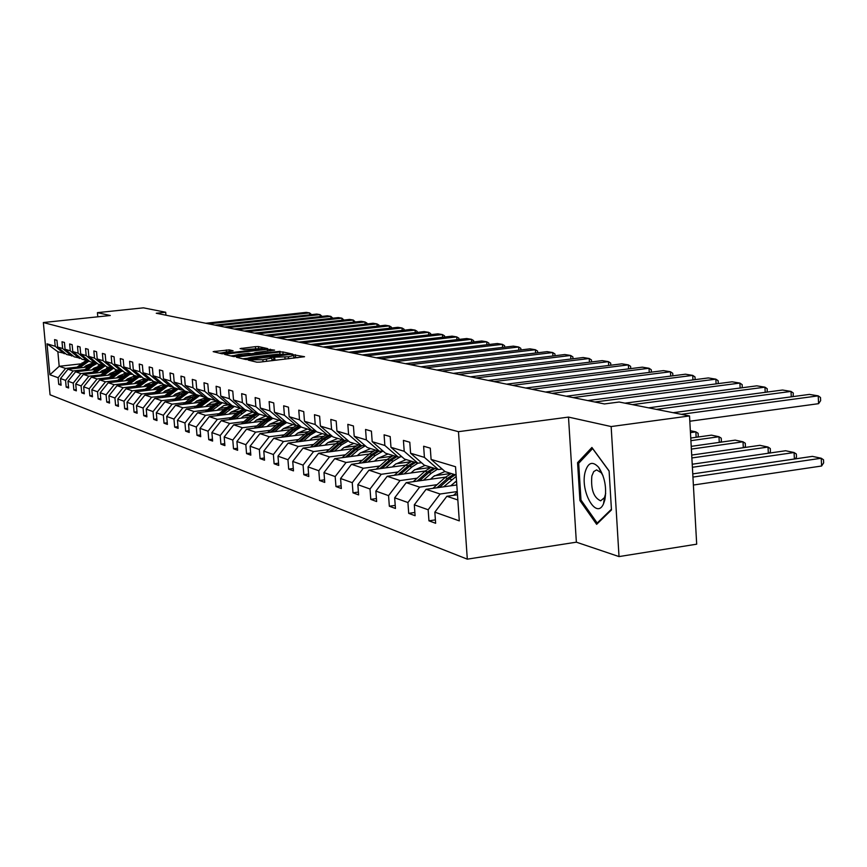 <?xml version="1.0" encoding="UTF-8"?>
<svg xmlns="http://www.w3.org/2000/svg" width="867" height="867" viewBox="0 0 867 867"><rect width="100%" height="100%" fill="white"/><g stroke="black" fill="none" stroke-linecap="round" stroke-linejoin="round"><path stroke-width="1.3" d="M249.382 359.794L248.276 360.119L256.827 362.168L260.046 362.092L304.545 356.716L293.165 354.744L292.016 355.015L293.696 355.492L288.429 356.77L271.36 357.258L270.19 357.54L271.815 358.017L262.885 359.729L249.382 359.794M229.256 349.867L213.163 351.634L221.887 353.758L224.921 353.671L267.643 348.621L258.42 346.572L255.418 346.659L240.105 348.588L243.995 349.499L262.289 348.534L257.965 349.553L230.936 352.62L222.537 352.717L233.104 350.788L229.256 349.867L229.387 351.406M110.282 315.501L97.429 312.651L143.423 307.839L165.695 312.25L156.266 313.247L604.429 403.946L619.179 402.017L689.525 415.943L611.148 426.553L568.492 417.092L458.47 431.679L43.35 322.535L110.282 315.501M238.013 356.814L236.442 357.269L245.643 359.48L248.807 359.393L292.743 354.126L282.891 351.937L279.781 352.024L238.013 356.814L238.078 357.659M233.57 356.575L224.672 354.43L226.222 353.985L267.404 349.293L274.579 350.138L256.231 352.435L254.584 352.826L257.326 353.476L280.182 351.363L233.57 356.575M97.429 312.651L97.798 316.813M568.492 417.092L576.36 542.178L619.016 556.581L611.148 426.553M619.016 556.581L696.689 544.183L689.525 415.943M65.534 353.595L57.861 351.774L47.024 343.82L55.217 346.291L54.599 339.615L56.951 340.298L57.569 346.995L62.641 348.523L62.012 341.761L64.44 342.454L65.058 349.249L70.27 350.821L69.642 343.961L72.134 344.676L72.763 351.568L78.117 353.183L77.488 346.226L80.046 346.963L80.685 353.953L86.191 355.611L85.551 348.556L88.185 349.314L88.824 356.402L94.492 358.104L93.853 350.951L96.562 351.731L97.202 358.927L103.043 360.683L102.393 353.422L105.178 354.224L105.839 361.517L111.843 363.327L111.182 355.958L114.065 356.792L114.726 364.194L120.914 366.058L120.253 358.58L123.212 359.437L123.873 366.947L130.256 368.865L129.595 361.279L132.651 362.168L133.312 369.786L139.901 371.77L139.219 364.064L142.372 364.974L143.055 372.723L149.839 374.761L149.157 366.936L152.419 367.879L153.101 375.736L160.102 377.849L159.42 369.895L162.779 370.87L163.462 378.857L170.701 381.036L170.008 372.962L173.487 373.959L174.18 382.087L181.658 384.341L180.965 376.126L184.541 377.156L185.245 385.414L192.983 387.744L192.279 379.388L195.985 380.461L196.69 388.86L204.699 391.266L203.983 382.77L207.82 383.886L208.535 392.426L216.815 394.918L216.1 386.27L220.077 387.419L220.792 396.111L229.376 398.69L228.65 389.901L232.768 391.093L233.494 399.936L242.381 402.613L241.655 393.661L245.925 394.897L246.651 403.892L255.873 406.666L255.136 397.552L259.569 398.831L260.306 407.999L269.875 410.882L269.128 401.594L273.723 402.927L274.471 412.258L284.409 415.25L283.661 405.799L288.44 407.176L289.188 416.691L299.516 419.801L298.757 410.156L303.721 411.597L304.48 421.297L315.22 424.527L314.461 414.697L319.63 416.193L320.389 426.076L331.573 429.447L330.804 419.422L336.179 420.972L336.949 431.062L348.599 434.573L347.819 424.331L353.422 425.957L354.202 436.253L366.34 439.905L365.56 429.458L371.412 431.148L372.192 441.671L384.861 445.475L384.081 434.811L390.183 436.578L390.974 447.318L404.206 451.295L403.415 440.393L409.788 442.235L410.579 453.224L424.418 457.386L423.627 446.234L430.292 448.163L431.094 459.391L455.533 466.739L459.293 520.872L434.844 512.148L435.635 523.289L428.948 520.829L428.157 509.763L414.307 504.822L415.098 515.713L408.704 513.362L407.923 502.535L394.669 497.81L395.45 508.474L389.337 506.22L388.557 495.631L375.866 491.101L376.646 501.549L370.794 499.381L370.014 489.01L357.854 484.675L358.624 494.905L353.01 492.835L352.24 482.67L340.579 478.508L341.338 488.533L335.952 486.539L335.182 476.579L323.987 472.58L324.746 482.41L319.565 480.502L318.807 470.738L308.045 466.901L308.804 476.536L303.829 474.704L303.071 465.124L292.732 461.428L293.48 470.889L288.689 469.123L287.942 459.727L277.982 456.172L278.73 465.449L274.113 463.747L273.376 454.525L263.785 451.1L264.522 460.214L260.078 458.578L259.341 449.518L250.108 446.223L250.834 455.164L246.553 453.593L245.827 444.695L236.908 441.509L237.634 450.298L233.505 448.781L232.79 440.035L224.185 436.968L224.9 445.605L220.912 444.142L220.196 435.548L211.895 432.59L212.61 441.075L208.752 439.656L208.047 431.213L200.028 428.352L200.732 436.697L197.004 435.321L196.3 427.019L188.551 424.256L189.244 432.47L185.646 431.137L184.953 422.966L177.453 420.289L178.136 428.374L174.657 427.084L173.964 419.054L166.713 416.463L167.396 424.407L164.026 423.172L163.343 415.26L156.309 412.746L156.992 420.571L153.719 419.368L153.047 411.587L146.23 409.148L146.913 416.854L143.749 415.694L143.077 408.021L136.466 405.669L137.138 413.256L134.071 412.128L133.41 404.575L127.005 402.288L127.666 409.766L124.685 408.671L124.024 401.226L117.814 399.015L118.476 406.374L115.582 405.312L114.932 397.986L108.906 395.829L109.556 403.09L106.749 402.06L106.099 394.832L100.247 392.74L100.886 399.893L98.166 398.896L97.527 391.776L91.837 389.738L92.476 396.793L89.832 395.818L89.193 388.795L83.666 386.823L84.305 393.781L81.726 392.827L81.097 385.913L75.722 383.994L76.35 390.854L73.847 389.933L73.229 383.095L67.994 381.231L68.623 388.004L66.185 387.105L65.567 380.364L60.484 378.554L61.091 385.23L58.728 384.352L58.111 377.709L49.896 374.772L47.024 343.82M64.212 353.736L55.217 346.291M458.47 431.679L467.313 559.161L50.058 394.788L43.35 322.535M84.543 369.667L73.11 370.968L67.962 369.234L87.762 366.99M98.112 365.82L101.753 365.408M93.278 368.67L97.277 368.215M67.962 369.234L60.484 378.554M73.11 370.968L65.567 380.364M73.11 355.925L66.607 354.484L57.569 346.995M71.755 356.066L62.641 348.523M92.444 372.246L80.869 373.569L75.581 371.791L95.749 369.494M106.478 368.269L109.903 367.879M101.352 371.228L105.536 370.74M75.581 371.791L67.994 381.231M80.869 373.569L73.229 383.095M80.891 358.309L74.215 356.836L65.058 349.249M79.493 358.472L70.27 350.821M100.561 374.891L88.846 376.235L83.405 374.414L103.964 372.062M115.127 370.783L118.15 370.437M109.643 373.85L114.032 373.341M83.405 374.414L75.722 383.994M88.846 376.235L81.097 385.913M88.889 360.77L82.018 359.252L72.763 351.568M87.459 360.932L78.117 353.183M108.917 377.611L97.039 378.987L91.447 377.112L112.407 374.696M124.1 373.352L126.636 373.059M118.183 376.549L122.767 376.018M91.447 377.112L83.666 386.823M97.039 378.987L89.193 388.795M97.126 363.295L90.06 361.734L80.685 353.953M95.641 363.468L86.191 355.611M117.511 380.418L105.481 381.816L99.716 379.887L121.098 377.405M133.496 375.975L135.36 375.758M126.961 379.323L131.762 378.76M99.716 379.887L91.837 389.738M105.481 381.816L97.527 391.776M105.59 365.896L98.318 364.292L88.824 356.402M104.073 366.069L94.492 358.104M126.344 383.301L114.162 384.731L108.234 382.737L130.05 380.201M136 382.174L141.028 381.588M108.234 382.737L100.247 392.74M114.162 384.731L106.099 394.832M114.303 368.573L106.825 366.925L97.202 358.927M103.216 375.758L112.775 368.757L103.043 360.683M135.447 386.27L123.103 387.722L117.002 385.685L139.262 383.073M145.309 385.111L150.576 384.493M117.002 385.685L108.906 395.829M123.103 387.722L114.932 397.986M123.277 371.336L115.571 369.635L105.839 361.517M121.673 371.52L111.843 363.327M144.832 389.337L132.315 390.811L126.029 388.709L148.756 386.032M154.9 388.145L160.417 387.495M126.029 388.709L117.814 399.015M132.315 390.811L124.024 401.226M132.532 374.176L130.863 374.371L124.588 372.42L114.726 364.194M130.863 374.371L120.914 366.058M154.489 392.491L141.809 393.997L135.328 391.83L158.542 389.077M164.795 391.266L170.571 390.573M135.328 391.83L127.005 402.288M141.809 393.997L133.41 404.575M142.058 377.102L140.346 377.297L133.876 375.292L123.873 366.947M140.346 377.297L130.256 368.865M164.459 395.742L151.595 397.281L144.908 395.038L168.631 392.209M174.982 394.474L181.051 393.748M144.908 395.038L136.466 405.669M151.595 397.281L143.077 408.021M151.888 380.114L150.121 380.32L143.445 378.261L133.312 369.786M150.121 380.32L139.901 371.77M174.733 399.091L161.695 400.662L154.803 398.354L179.046 395.439M185.505 397.79L191.867 397.021M154.803 398.354L146.23 409.148M161.695 400.662L153.047 411.587M162.031 383.236L160.2 383.442L153.318 381.317L143.055 372.723M160.2 383.442L149.839 374.761M185.343 402.559L172.11 404.163L165.001 401.779L189.786 398.777M196.365 401.215L203.051 400.402M165.001 401.779L156.309 412.746M172.11 404.163L163.343 415.26M172.5 386.444L170.615 386.671L163.505 384.471L153.101 375.736M170.615 386.671L160.102 377.849M196.289 406.124L182.872 407.772L175.524 405.301L200.895 402.212M207.581 404.748L214.604 403.892M175.524 405.301L166.713 416.463M182.872 407.772L173.964 419.054M183.305 389.76L181.366 389.998L174.018 387.722L163.462 378.857M181.366 389.998L170.701 381.036M207.603 409.82L193.991 411.5L186.405 408.953L212.361 405.767M219.167 408.4L226.558 407.49M186.405 408.953L177.453 420.289M193.991 411.5L184.953 422.966M194.479 393.185L192.463 393.434L184.877 391.082L174.18 382.087M192.463 393.434L181.658 384.341M219.297 413.635L205.49 415.347L197.633 412.714L224.217 409.441M231.153 412.161L238.924 411.196M197.633 412.714L188.551 424.256M205.49 415.347L196.3 427.019M206.032 396.728L203.94 396.988L196.105 394.561L185.245 385.414M203.94 396.988L192.983 387.744M231.391 417.58L217.379 419.335L209.25 416.615L236.485 413.223M243.551 416.062L251.744 415.044M209.25 416.615L200.028 428.352M217.379 419.335L208.047 431.213M217.975 400.391L215.818 400.662L207.701 398.148L196.69 388.86M215.818 400.662L204.699 391.266M243.909 421.665L229.679 423.464L221.269 420.636L249.176 417.146M256.372 420.094L265.02 419.01M221.269 420.636L211.895 432.59M229.679 423.464L220.196 435.548M230.34 404.185L228.108 404.466L219.709 401.865L208.535 392.426M228.108 404.466L216.815 394.918M256.87 425.892L242.413 427.734L233.711 424.808L262.322 421.199M269.67 424.266L278.784 423.118M233.711 424.808L224.185 436.968M242.413 427.734L232.79 440.035M243.139 408.119L240.831 408.4L232.139 405.713L220.792 396.111M240.831 408.4L229.376 398.69M270.298 430.281L255.613 432.156L246.596 429.132L275.955 425.394M283.433 428.591L293.068 427.355M246.596 429.132L236.908 441.509M255.613 432.156L245.827 444.695M256.415 412.183L254.02 412.475L245.003 409.69L233.494 399.936M254.02 412.475L242.381 402.613M284.213 434.822L269.301 436.74L259.948 433.608L290.087 429.739M294.899 435.516L297.717 433.077L307.915 431.755M259.948 433.608L250.108 446.223M269.301 436.74L259.341 449.518M270.179 416.398L267.686 416.713L258.344 413.819L246.651 403.892M267.686 416.713L255.873 406.666M298.649 439.526L283.498 441.509L273.788 438.247L304.75 434.248M312.543 437.727L323.337 436.318M273.788 438.247L263.785 451.1M283.498 441.509L273.376 454.525M284.452 420.777L281.873 421.102L272.173 418.1L260.306 407.999M281.873 421.102L269.875 410.882M313.637 444.424L298.237 446.451L288.158 443.07L319.977 438.908M327.932 442.538L339.398 441.032M288.158 443.07L277.982 456.172M298.237 446.451L287.942 459.727M299.288 425.318L296.601 425.664L286.533 422.543L274.471 412.258M296.601 425.664L284.409 415.25M329.211 449.507L313.551 451.577L303.082 448.076L335.8 443.752M343.928 447.556L356.109 445.931M303.082 448.076L292.732 461.428M313.551 451.577L303.071 465.124M314.688 430.032L311.903 430.4L301.434 427.16L289.188 416.691M311.903 430.4L299.516 419.801M345.402 454.785L329.471 456.92L318.59 453.268L352.251 448.792M360.564 452.758L373.536 451.013M318.59 453.268L308.045 466.901M329.471 456.92L318.807 470.738M330.717 434.941L327.813 435.321L316.932 431.95L304.48 421.297M327.813 435.321L315.22 424.527M362.243 460.279L346.041 462.479L334.716 458.676L369.385 454.015M377.882 458.166L391.732 456.291M334.716 458.676L323.987 472.58M346.041 462.479L335.182 476.579M347.396 440.046L344.372 440.447L333.047 436.935L320.389 426.076M344.372 440.447L331.573 429.447M379.789 466.002L363.295 468.267L351.493 464.3L387.224 459.456M395.916 463.802L410.741 461.775M351.493 464.3L340.579 478.508M363.295 468.267L352.24 482.67M364.769 445.356L361.615 445.779L349.813 442.127L336.949 431.062M361.615 445.779L348.599 434.573M398.061 471.973L381.285 474.292L368.984 470.163L405.821 465.113M414.729 469.665L430.661 467.465M368.984 470.163L357.854 484.675M381.285 474.292L370.014 489.01M382.878 450.905L379.583 451.339L367.294 447.535L354.202 436.253M379.583 451.339L366.34 439.905M417.125 478.194L400.045 480.578L387.202 476.276L425.231 470.998M434.356 475.777L450.602 473.512M387.202 476.276L375.866 491.101M400.045 480.578L388.557 495.631M401.768 456.681L398.332 457.147L385.501 453.181L372.192 441.671M398.332 457.147L384.861 445.475M437.033 484.686L419.628 487.146L406.222 482.659L445.508 477.143M454.861 482.16L456.584 481.922M406.222 482.659L394.669 497.81M419.628 487.146L407.923 502.535M421.503 462.707L417.905 463.206L404.51 459.055L390.974 447.318M417.905 463.206L404.206 451.295M457.256 491.556L440.1 494.017L426.087 489.313L456.801 484.956M426.087 489.313L414.307 504.822M440.1 494.017L428.157 509.763M442.127 469.014L438.377 469.535L424.364 465.2L410.579 453.224M438.377 469.535L424.418 457.386M457.841 499.966L446.863 496.282L457.483 494.754M446.863 496.282L434.844 512.148M576.36 542.178L467.313 559.161M165.944 315.209L165.695 312.25M57.861 351.774L59.194 366.297L65.567 368.432L76.86 367.153M80.826 363.858L59.194 366.297L49.896 374.772M456.107 475.029L445.129 471.626L431.094 459.391M85.421 366.188L89.247 365.755M65.567 368.432L58.111 377.709M435.386 519.875L428.948 520.829M414.86 512.462L408.704 513.362M395.222 505.374L389.337 506.22M376.43 498.579L370.794 499.381M358.418 492.066L353.01 492.835M341.132 485.823L335.952 486.539M324.551 479.819L319.565 480.502M308.609 474.043L303.829 474.704M293.284 468.494L288.689 469.123M278.545 463.151L274.113 463.747M264.348 458.014L260.078 458.578M250.661 453.051L246.553 453.593M237.471 448.261L233.505 448.781M224.737 443.644L220.912 444.142M212.448 439.179L208.752 439.656M200.57 434.876L197.004 435.321M189.093 430.704L185.646 431.137M177.995 426.672L174.657 427.084M167.255 422.76L164.026 423.172M156.851 418.989L153.719 419.368M146.772 415.315L143.749 415.694M137.008 411.771L134.071 412.128M127.536 408.324L124.685 408.671M118.346 404.976L115.582 405.312M109.437 401.735L106.749 402.06M100.778 398.582L98.166 398.896M92.357 395.515L89.832 395.818M84.186 392.545L81.726 392.827M76.242 389.651L73.847 389.933M68.515 386.834L66.185 387.105M60.993 384.092L58.728 384.352M579.936 500.552L596.648 524.329L611.463 509.937L609.1 470.944L591.912 447.47L577.563 462.664L579.936 500.552L581.237 500.367M272.01 360.705L271.826 358.136M276.725 360.152L271.956 359.74M293.891 358.169L293.707 355.622M297.88 357.703L293.837 357.204M246.542 358.342L242.738 358.775M248.092 358.895L288.527 354.278L277.169 354.256L251.939 357.15L246.553 358.45L248.135 359.469M230.893 355.925L234.296 355.535M252.438 353.465L254.616 353.216M238.761 354.43L234.296 355.492L242.868 355.394L254.204 353.899L248.395 353.324L238.761 354.43M222.537 352.804L219.416 353.162M579.557 462.382L577.563 462.664M693.383 485.032L821.602 466.012L821.233 458.242L692.939 477.088M453.593 495.317L457.288 491.968M692.766 473.891L812.401 456.378L821.233 458.242L823.498 459.77L823.65 462.88L821.602 466.012M673.182 412.703L809.377 394.409L818.21 395.851L818.589 403.675L820.648 400.63L820.496 397.509L818.21 395.851L681.299 414.318M689.818 421.232L818.589 403.675M450.732 485.813L456.519 480.957M794.4 459.022L794.074 452.531L692.397 467.28M443.601 486.831L456.205 476.417M432.969 488.338L445.031 477.554L451.23 473.523M692.224 464.235L785.61 450.742L794.074 452.531L796.339 454.037L796.491 457.082L795.288 458.892M439.526 487.406L449.128 478.844L455.348 474.791M453.744 474.292L447.535 478.346L436.968 487.774M430.422 479.256L433.663 476.373L444.988 471.507M768.335 453.246L768.021 447.047L691.866 457.96M423.41 480.242L431.322 473.219L437.434 469.242M413.223 481.673L424.982 471.214L431.062 467.28M691.714 455.067L759.893 445.335L768.021 447.047L770.286 448.542L770.449 451.512L769.365 453.094M450.233 473.209L450.829 473.707M419.52 480.795L428.905 472.461L435.006 468.494M433.478 468.017L427.377 471.973L417.07 481.131M648.559 407.837L782.543 390.031L791.018 391.418L791.289 396.837M656.341 409.376L791.018 391.418L793.305 393.044L793.121 396.598M624.955 403.166L756.804 385.837L764.943 387.17L765.203 392.339M632.411 404.64L764.943 387.17L767.23 388.763L767.154 392.079M604.873 499.782C606.835 487.59 604.765 476.785 598.685 467.367C592.529 460.767 587.999 462.382 585.095 472.222C580.034 491.502 596.453 520.222 603.497 503.857L604.873 499.782M602.966 475.593L601.189 472.699L596.594 469.892L593.732 471.572L591.847 475.983C590.73 489.4 593.678 497.68 600.668 500.823L604.472 497.625L605.686 493.442M611.419 509.222L597.2 523.05L580.988 500.021L578.69 463.292L592.616 448.575L609.111 471.117M598.122 522.909L597.2 523.05M410.969 472.981L414.155 470.163L425.079 465.427M743.312 447.708L743.008 441.791L691.378 449.095M404.087 473.935L411.847 467.064L417.851 463.184M394.322 475.289L405.778 465.156L411.738 461.298M691.227 446.353L735.194 440.143L743.008 441.791L745.273 443.254L745.425 446.18L744.482 447.535M400.359 474.455L409.527 466.338L415.521 462.469M414.058 462.013L408.075 465.872L398.007 474.78M587.739 400.576L732.084 381.805L739.898 383.084L740.169 388.026M594.816 402.006L739.898 383.084L742.185 384.655L742.228 387.755M392.328 466.966L395.45 464.203L406.179 459.575M719.274 442.387L718.971 436.73L690.901 440.664M385.566 467.887L393.174 461.168L400.294 456.876M376.191 469.177L387.354 459.337L393.228 455.565M690.761 438.041L711.46 435.147L718.971 436.73L721.236 438.182L721.387 441.043L720.553 442.213M381.989 468.386L390.952 460.475L396.848 456.681M395.439 456.248L389.565 460.03L379.735 468.689M566.238 396.219L708.328 377.936L715.849 379.161L716.099 383.886M573.033 397.595L715.849 379.161L718.125 380.711L718.277 383.593M374.436 461.19L377.503 458.491L388.058 453.961M696.147 437.282L695.854 431.864L690.457 432.611M367.792 462.089L375.27 455.511L383.041 451.046M358.797 463.314L369.689 453.755L375.444 450.06M364.357 462.555L373.135 454.839L378.922 451.143M377.578 450.721L371.802 454.416L362.2 462.848M697.556 437.087L698.26 436.112L698.108 433.294L695.854 431.864L690.349 430.715M545.581 392.036L685.483 374.208L692.711 375.389L692.961 379.909M552.106 393.358L692.711 375.389L694.987 376.917L695.139 379.638M357.258 455.641L360.282 452.997L370.642 448.575M350.723 456.519L358.082 450.081L365.321 445.844M342.097 457.678L352.706 448.391L358.374 444.782M347.439 456.963L356.034 449.442L361.864 445.746M360.423 445.41L354.744 449.03L345.359 457.245M525.716 388.015L663.493 370.621L670.451 371.759L670.7 376.094M531.991 389.294L670.451 371.759L672.716 373.265L672.857 375.812M340.753 450.32L343.722 447.73L353.909 443.395M334.337 451.176L341.555 444.869L348.317 440.837M326.035 452.281L336.396 443.232L341.966 439.699M331.172 451.599L339.593 444.24L346.518 440.165M343.928 440.306L338.347 443.85L329.178 451.859M506.599 384.146L642.306 367.164L649.015 368.258L649.253 372.42M512.646 385.371L649.015 368.258L651.269 369.743L651.41 372.149M324.887 445.194L327.802 442.658L337.827 438.42M318.568 446.028L325.667 439.851L331.985 436.025M310.581 447.079L320.703 438.279L326.176 434.811M315.523 446.429L323.77 439.244L330.934 435.126M328.452 435.234L322.578 438.875L313.605 446.678M488.186 380.429L621.888 363.837L628.358 364.888L628.597 368.887M494.017 381.599L628.358 364.888L630.602 366.351L630.742 368.616M309.606 440.263L312.478 437.77L322.34 433.63M303.396 441.075L310.375 435.017L316.282 431.398M295.712 442.083L305.596 433.511L310.982 430.108M300.459 441.466L308.554 434.443L315.263 430.52M314.353 430.075L307.406 434.074L298.616 441.704M297.717 433.077L307.417 429.013M288.787 436.307L295.647 430.368L301.174 426.932M281.385 437.271L291.041 428.905L296.341 425.578M285.958 436.675L293.891 429.815L300.177 426.076M299.57 425.556L292.786 429.458L284.181 436.903M280.724 430.942L283.498 428.547L293.046 424.559M274.698 431.712L281.461 425.881L286.695 422.597M267.567 432.633L277.017 424.483L282.772 420.983M271.978 432.059L279.759 425.35L285.655 421.796M285.059 421.286L278.697 425.014L270.266 432.286M267.047 426.531L269.778 424.18L279.174 420.267M261.119 427.279L267.762 421.557L272.921 418.327M254.237 428.157L263.481 420.202L270.19 416.409M258.496 427.615L266.136 421.037L271.664 417.666M271.078 417.168L265.107 420.712L256.838 427.832M253.847 422.272L256.534 419.964L265.79 416.127M248.016 423.009L259.634 414.22M241.373 423.844L250.422 416.073L256.73 412.454M245.48 423.324L252.98 416.886L258.171 413.678M257.607 413.191L251.983 416.572L243.887 423.529M241.102 418.154L243.757 415.889L252.871 412.128M255.884 412.248L256.654 412.378M235.358 418.88L246.802 410.243M228.942 419.682L237.807 412.096L243.746 408.628M255.96 412.258L256.502 412.529M232.909 419.184L240.278 412.876L245.263 409.777M244.602 409.354L239.314 412.573L231.37 419.379M228.79 414.188L231.402 411.955L240.376 408.259M242.023 408.249L243.497 408.411M223.133 414.881L234.404 406.406M216.934 415.661L225.615 408.238L231.218 404.932M220.771 415.185L227.999 408.996L232.92 405.951M232.053 405.637L227.078 408.704L219.286 415.369M216.891 410.34L224 405.453L230.817 404.596M211.31 411.034L222.418 402.7M205.316 411.771L213.824 404.521L219.102 401.356M209.023 411.316L216.132 405.247L220.977 402.255M220.077 401.974L215.244 404.965L207.592 411.489M205.381 406.623L211.418 402.223L218.603 400.933M199.876 407.295L210.811 399.113M194.078 408.01L202.423 400.912L207.408 397.888M197.665 407.566L209.435 398.679M208.557 398.408L203.788 401.345L196.278 407.739M194.23 403.025L196.722 400.912L206.823 397.4M188.811 403.686L199.594 395.634M183.197 404.369L191.379 397.433L196.083 394.539M186.676 403.946L198.25 395.222M197.405 394.962L185.321 404.109M470.445 376.831L602.197 360.629L608.439 361.647L608.667 365.484M476.059 377.969L608.439 361.647L610.671 363.089L610.802 365.213M453.343 373.374L583.198 357.529L589.213 358.515L589.441 362.2M458.751 374.468L589.213 358.515L591.446 359.935L591.565 361.94M436.838 370.036L564.84 354.538L570.659 355.481L570.876 359.036M442.062 371.087L570.659 355.481L572.87 356.89L572.989 358.775M420.896 366.806L547.11 351.644L552.723 352.555L552.94 355.979M425.946 367.825L552.723 352.555L554.934 353.942L555.043 355.719M405.496 363.685L529.954 348.848L535.394 349.737L535.6 353.021M410.373 364.682L535.394 349.737L537.583 351.092L537.692 352.771M390.616 360.672L513.372 346.139L518.629 346.995L518.834 350.17M395.33 361.637L518.629 346.995L520.807 348.339L520.915 349.921M376.213 357.768L497.311 343.527L502.405 344.351L502.6 347.418M380.776 358.689L502.405 344.351L504.572 345.684L504.67 347.168M362.287 354.939L481.759 340.991L486.69 341.793L486.886 344.752M366.698 355.838L486.69 341.793L488.847 343.104L488.945 344.513M348.794 352.208L466.695 338.531L471.475 339.311L471.67 342.172M353.075 353.075L471.475 339.311L473.62 340.601L473.707 341.934M335.724 349.564L452.086 336.147L456.725 336.905L456.909 339.669M339.875 350.409L456.725 336.905L458.849 338.184L458.936 339.43M183.446 399.546L185.896 397.465L195.443 393.997M178.093 400.186L188.724 392.274M172.663 400.847L180.683 394.052L185.31 391.212M176.023 400.446L187.424 391.873M186.6 391.613L174.722 400.597M323.055 347.006L437.922 333.838L442.419 334.575L442.603 337.241M327.076 347.819L442.419 334.575L444.533 335.832L444.619 337.014M172.988 396.165L175.405 394.117L184.443 390.714M167.71 396.804L178.19 389.012M162.443 397.433L174.885 387.993M165.705 397.043L176.933 388.622M176.142 388.373L164.448 397.194M310.776 344.513L424.18 331.595L428.536 332.31L428.721 334.89M314.678 345.304L428.536 332.31L430.639 333.557L430.726 334.662M162.855 392.903L165.239 390.876L173.801 387.538M157.653 393.52L167.981 385.858M152.549 394.127L164.773 384.861M155.702 393.748L166.757 385.479M165.987 385.241L154.478 393.9M298.866 342.107L410.839 329.427L415.065 330.11L415.25 332.614M302.637 342.877L415.065 330.11L417.157 331.346L417.233 332.386M153.025 389.727L155.377 387.744L163.505 384.471M147.889 390.334L158.087 382.791M142.947 390.919L154.976 381.827M146.003 390.562L156.894 382.423M156.147 382.195L144.822 390.703M287.291 339.766L397.877 327.314L401.995 327.986L402.169 330.403M290.965 340.503L401.995 327.986L404.065 329.189L404.141 330.186M143.489 386.649L145.808 384.699L153.827 381.469M138.427 387.246L148.474 379.822M133.626 387.809L145.461 378.879M136.596 387.462L147.325 379.464M146.599 379.237L135.447 387.592M276.064 337.491L385.284 325.255L389.283 325.905L389.456 328.257M279.629 338.217L389.283 325.905L391.342 327.108L391.418 328.04M134.233 383.658L136.52 381.74L144.442 378.565M129.237 384.244L139.154 376.928M124.577 384.796L136.227 376.029M127.46 384.449L138.037 376.581M137.333 376.365L126.344 384.59M265.15 335.28L373.048 323.261L376.939 323.9L377.102 326.176M268.618 335.984L376.939 323.9L378.987 325.082L379.052 325.959M125.238 380.765L127.503 378.868L135.317 375.747M120.307 381.339L130.104 374.132M115.788 381.859L127.254 373.243M118.584 381.534L129.01 373.796M128.327 373.579L117.5 381.664M254.551 333.134L361.149 321.321L364.931 321.939L365.094 324.15M257.922 333.817L364.931 321.939L366.969 323.109L367.023 323.933M116.514 377.936L118.746 376.072L126.452 373.005M111.648 378.511L121.304 371.401M107.237 379.02L118.541 370.545M109.968 378.695L120.253 371.076M119.581 370.87L108.906 378.825M244.245 331.053L349.574 319.435L353.259 320.031L353.411 322.177M247.518 331.714L353.259 320.031L355.329 321.971M108.028 375.205L110.228 373.363L117.836 370.339M98.936 376.245L110.066 367.933M101.591 375.942L111.724 368.442M111.084 368.247L100.561 376.061M234.22 329.026L338.314 317.593L341.891 318.178L342.053 320.27M237.406 329.666L341.891 318.178L343.95 320.053M99.77 372.539L101.948 370.718L109.459 367.738M95.023 373.081L105.015 365.961M90.862 373.558L101.818 365.375M93.441 373.265L103.444 365.874M102.815 365.69L92.444 373.374M224.466 327.054L327.358 315.816L330.836 316.379L330.988 318.406M227.555 327.672L330.836 316.379L332.885 318.2M91.739 369.949L93.896 368.161L101.591 365.419M87.058 370.48L92.281 366.123L97.202 363.371M83.015 370.946L93.809 362.894M85.519 370.653L95.381 363.381M94.774 363.197L84.543 370.773M214.973 325.125L316.672 314.071L320.064 314.623L320.216 316.585M217.985 325.732L320.064 314.623L322.09 316.379M83.936 367.424L86.061 365.657L93.387 362.764M79.298 367.955L89.16 360.997M75.364 368.399L86.006 360.488M77.802 368.117L87.665 360.91M86.949 360.77L76.86 368.226M205.717 323.261L306.279 312.369L309.584 312.911L309.725 314.829M208.654 323.846L309.584 312.911L311.589 314.623M252.796 361.203L252.698 359.989M263.048 361.745L262.885 359.729M266.613 361.333L266.451 359.317M273.777 359.718L273.571 357.193M274.904 359.978L274.709 357.453M285.059 359.187L284.896 357.182M288.592 358.775L288.429 356.77M295.582 357.193L295.387 354.679M251.701 360.943L251.603 359.729M279.933 353.985L279.781 352.024M283.043 353.823L282.891 351.937M247.019 359.534L246.943 358.613M226.298 354.82L226.222 353.985M267.545 351.146L267.404 349.293M270.58 350.799L270.461 349.217M254.833 354.408L254.703 352.88M257.38 354.115L257.326 353.476M241.785 348.989L241.72 348.209M255.559 348.469L255.418 346.659M258.55 348.285L258.42 346.572M214.886 352.078L214.821 351.254M226.417 351.753L226.265 349.954M454.135 494.775L455.088 495.1M449.128 478.844L451.653 479.646M445.031 477.554L447.535 478.346M433.413 487.915L434.172 488.164M428.905 472.461L431.322 473.219M424.982 471.214L427.377 471.973M413.57 481.348L414.155 481.543M409.527 466.338L411.847 467.064M405.778 465.156L408.075 465.872M390.952 460.475L393.174 461.168M387.354 459.337L389.565 460.03M373.135 454.839L375.27 455.511M369.689 453.755L371.802 454.416M356.034 449.442L358.082 450.081M352.706 448.391L354.744 449.03M339.593 444.24L341.555 444.869M336.396 443.232L338.347 443.85M323.77 439.244L325.667 439.851M320.703 438.279L322.578 438.875M308.554 434.443L310.375 435.017M305.596 433.511L307.406 434.074M293.891 429.815L295.647 430.368M291.041 428.905L292.786 429.458M279.759 425.35L281.461 425.881M277.017 424.483L278.697 425.014M266.136 421.037L267.762 421.557M263.481 420.202L265.107 420.712M252.98 416.886L254.562 417.385M250.422 416.073L251.983 416.572M240.278 412.876L241.806 413.353M237.807 412.096L239.314 412.573M227.999 408.996L229.473 409.462M225.615 408.238L227.078 408.704M216.132 405.247L217.563 405.702M213.824 404.521L215.244 404.965M204.655 401.627L206.032 402.06M202.423 400.912L203.788 401.345M193.547 398.116L194.88 398.538M191.379 397.433L192.702 397.845M182.785 394.713L184.075 395.124M180.683 394.052L181.972 394.452M172.36 391.418L173.617 391.819M170.322 390.779L171.568 391.169M162.248 388.232L163.462 388.611M160.276 387.603L161.49 387.983M152.451 385.132L153.632 385.501M150.533 384.525L151.703 384.894M142.936 382.13L144.085 382.488M141.083 381.545L142.221 381.903M133.702 379.215L134.819 379.562M131.903 378.641L133.009 378.987M124.74 376.376L125.823 376.722M122.995 375.823L124.057 376.17M116.026 373.623L117.078 373.959M114.325 373.092L115.365 373.417M107.562 370.957L108.581 371.271M105.904 370.426L106.923 370.751M99.326 368.356L100.323 368.67M97.722 367.846L98.708 368.161M91.328 365.82L92.281 366.123M89.756 365.332L90.721 365.636M83.535 363.36L84.467 363.663M82.007 362.883L82.939 363.175M246.651 359.534L246.553 358.45M254.714 354.419L254.584 352.826M234.383 356.63L234.296 355.492M254.259 354.473L254.215 353.931M222.624 353.812L222.537 352.717M262.354 349.412L262.289 348.632M601.189 472.699L598.685 467.367M604.472 497.625L603.497 503.857"/></g></svg>
